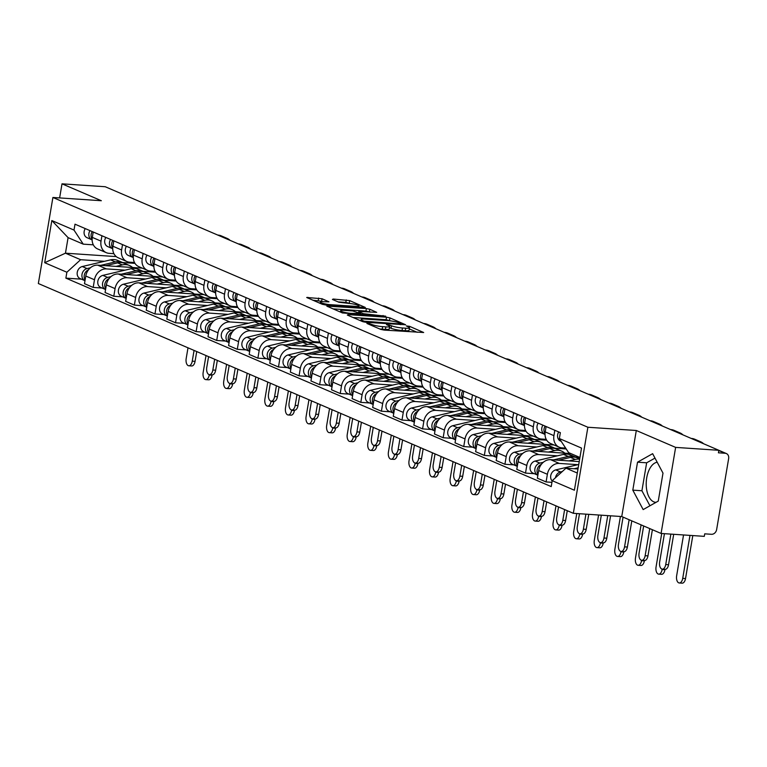 <?xml version="1.0" encoding="UTF-8"?>
<svg xmlns="http://www.w3.org/2000/svg" width="767" height="767" viewBox="0 0 767 767"><rect width="100%" height="100%" fill="white"/><g stroke="black" fill="none" stroke-linecap="round" stroke-linejoin="round"><path stroke-width="1.15" d="M367.498 323.175L366.914 323.463L380.681 329.379L384.104 330.078L423.672 332.514L409.549 326.33L406.318 325.927L408.351 326.895A8.092 1.266 9.6 0 1 409.501 327.787A8.092 1.266 9.6 0 1 405.676 328.209L402.474 327.998A8.092 1.266 9.6 0 1 391.506 325.764L387.325 324.508L386.491 324.604L388.524 325.563A8.092 1.266 9.6 0 1 389.684 326.454A8.092 1.266 9.6 0 1 385.849 326.886L382.647 326.665A8.092 1.266 9.6 0 1 371.679 324.431L367.498 323.175M656.092 502.308A20.095 10.748 93.8 0 1 655.67 502.299A20.095 10.748 93.8 0 1 653.714 501.819A20.095 10.748 93.8 0 1 646.351 480.756A20.095 10.748 93.8 0 1 657.194 462.242M322.073 298.756L306.685 297.471L322.332 304.307L325.754 305.007L365.322 307.452L349.675 300.606L333.242 299.034L332.408 299.446L338.947 302.256L348.822 303.396A6.769 1.055 9.6 0 1 355.639 304.509A6.769 1.055 9.6 0 1 358.966 306.004A6.769 1.055 9.6 0 1 355.754 306.369L330.5 304.672A6.769 1.055 9.6 0 1 323.684 303.559A6.769 1.055 9.6 0 1 320.357 302.054A6.769 1.055 9.6 0 1 323.569 301.699L328.976 301.843L322.073 298.756L321.651 301.268L312.754 300.194M636.303 430.498L621.749 516.555L661.077 533.448L675.631 447.391L636.303 430.498L587.877 427.248L52.904 197.474L101.34 200.724L62.012 183.831L105.232 186.736L718.852 450.296L718.42 452.798L725.151 453.259L718.804 450.526M675.631 447.391L718.852 450.296M348.16 314.633L347.326 315.045L362.609 321.613L366.041 322.313L405.609 324.757L389.962 317.912L386.53 317.212L348.16 314.633L348.045 315.352M342.465 312.965L326.819 306.119L366.396 308.564L369.819 309.264L376.722 312.351L359.963 311.44L359.129 311.853L363.462 313.713L385.743 316.186L342.465 312.965M661.077 533.448L704.288 536.354L704.72 533.842L711.45 534.292A5.148 4.276 113.2 0 0 716.637 529.575L728.65 458.561A5.148 4.276 113.2 0 0 726.339 453.537A5.148 4.276 113.2 0 0 725.151 453.259M621.749 516.555L573.323 513.305L38.35 283.531L52.904 197.474M62.012 183.831L59.625 197.924M565.653 448.11L561.952 447.861A11.85 9.837 -66.8 0 1 559.229 447.209A11.85 9.837 -66.8 0 1 553.918 435.656L554.819 430.277M579.238 461.6L550.61 459.682A11.85 9.837 113.2 0 0 538.664 470.555L547.379 474.294A11.85 9.837 -66.8 0 1 559.316 463.421L577.954 464.677M547.379 474.294L546.085 481.944L551.943 482.338M546.114 426.529L545.203 431.907A11.85 9.837 113.2 0 0 550.514 443.47L559.229 447.209M538.664 470.555L537.37 478.205L546.085 481.944M546.209 439.347L541.368 439.021A11.85 9.837 -66.8 0 1 538.645 438.369A11.85 9.837 -66.8 0 1 533.324 426.807L534.235 421.428M534.369 473.699L525.5 473.105L526.795 465.454A11.85 9.837 -66.8 0 1 538.731 454.582L557.369 455.828M575.451 457.046L579.574 457.324M525.529 417.689L524.618 423.068A11.85 9.837 113.2 0 0 529.93 434.63L538.645 438.369M570.869 453.585L530.026 450.843A11.85 9.837 113.2 0 0 518.08 461.705L516.785 469.366L525.5 473.105M525.625 430.508L520.783 430.182A11.85 9.837 -66.8 0 1 518.051 429.53A11.85 9.837 -66.8 0 1 512.739 417.967L513.65 412.588M513.785 464.86L504.916 464.265L506.21 456.605A11.85 9.837 -66.8 0 1 518.147 445.742L536.785 446.988M554.867 448.206L566.209 448.963M504.945 408.849L504.034 414.228A11.85 9.837 113.2 0 0 509.346 425.79L518.051 429.53M554.062 444.994L509.441 441.993A11.85 9.837 113.2 0 0 497.495 452.866L496.201 460.516L504.916 464.265M505.041 421.668L500.189 421.342A11.85 9.837 -66.8 0 1 497.467 420.69A11.85 9.837 -66.8 0 1 492.155 409.127L493.066 403.749M534.283 439.366L545.989 440.153L546.123 439.347M493.191 456.01L484.322 455.416L485.616 447.765A11.85 9.837 -66.8 0 1 497.562 436.893L516.201 438.149M484.361 400.01L483.45 405.388A11.85 9.837 113.2 0 0 488.761 416.951L497.467 420.69M533.477 436.155L488.857 433.154A11.85 9.837 113.2 0 0 476.911 444.026L475.617 451.677L484.322 455.416M484.456 412.828L479.605 412.502A11.85 9.837 -66.8 0 1 476.882 411.85A11.85 9.837 -66.8 0 1 471.571 400.288L472.482 394.909M513.689 430.517L525.405 431.303L525.539 430.498M472.606 447.171L463.738 446.576L465.032 438.925A11.85 9.837 -66.8 0 1 476.978 428.053L495.607 429.309M463.767 391.17L462.856 396.549A11.85 9.837 113.2 0 0 468.177 408.102L476.882 411.85M512.893 427.315L468.263 424.314A11.85 9.837 113.2 0 0 456.327 435.186L455.032 442.837L463.738 446.576M463.872 403.979L459.021 403.653A11.85 9.837 -66.8 0 1 456.298 403.001A11.85 9.837 -66.8 0 1 450.986 391.448L451.897 386.069M493.104 421.677L504.82 422.464L504.954 421.658M452.022 438.331L443.153 437.736L444.448 430.086A11.85 9.837 -66.8 0 1 456.394 419.213L475.022 420.46M443.182 382.321L442.271 387.699A11.85 9.837 113.2 0 0 447.583 399.262L456.298 403.001M492.299 418.466L447.679 415.474A11.85 9.837 113.2 0 0 435.742 426.347L434.448 433.997L443.153 437.736M443.288 395.139L438.436 394.813A11.85 9.837 -66.8 0 1 435.714 394.161A11.85 9.837 -66.8 0 1 430.402 382.599L431.303 377.22M472.52 412.838L484.236 413.624L484.37 412.819M431.438 429.491L422.569 428.897L423.863 421.236A11.85 9.837 -66.8 0 1 435.8 410.374L454.438 411.62M422.598 373.481L421.687 378.86A11.85 9.837 113.2 0 0 426.998 390.422L435.714 394.161M471.715 409.626L427.094 406.625A11.85 9.837 113.2 0 0 415.148 417.497L413.854 425.148L422.569 428.897M422.703 386.3L417.852 385.974A11.85 9.837 -66.8 0 1 415.129 385.322A11.85 9.837 -66.8 0 1 409.808 373.759L410.719 368.381M451.936 403.998L463.651 404.784L463.786 403.979M410.853 420.652L401.985 420.048L403.279 412.397A11.85 9.837 -66.8 0 1 415.215 401.524L433.854 402.78M402.013 364.641L401.103 370.02A11.85 9.837 113.2 0 0 406.414 381.582L415.129 385.322M451.13 400.786L406.51 397.785A11.85 9.837 113.2 0 0 394.564 408.658L393.27 416.308L401.985 420.048M402.109 377.46L397.268 377.134A11.85 9.837 -66.8 0 1 394.535 376.482A11.85 9.837 -66.8 0 1 389.224 364.919L390.135 359.541M431.351 395.149L443.058 395.935L443.201 395.13M390.269 411.802L381.4 411.208L382.695 403.557A11.85 9.837 -66.8 0 1 394.631 392.685L413.269 393.941M381.429 355.802L380.518 361.18A11.85 9.837 113.2 0 0 385.83 372.733L394.535 376.482M430.546 391.947L385.926 388.946A11.85 9.837 113.2 0 0 373.98 399.818L372.685 407.469L381.4 411.208M381.525 368.611L376.674 368.285A11.85 9.837 -66.8 0 1 373.951 367.633A11.85 9.837 -66.8 0 1 368.639 356.08L369.55 350.701M410.767 386.309L422.473 387.095L422.607 386.29M369.675 402.963L360.806 402.368L362.101 394.717A11.85 9.837 -66.8 0 1 374.047 383.845L392.685 385.101M360.845 346.952L359.934 352.331A11.85 9.837 113.2 0 0 365.245 363.894L373.951 367.633M409.962 383.097L365.341 380.106A11.85 9.837 113.2 0 0 353.395 390.978L352.101 398.629L360.806 402.368M360.941 359.771L356.089 359.445A11.85 9.837 -66.8 0 1 353.366 358.793A11.85 9.837 -66.8 0 1 348.055 347.23L348.966 341.852M390.173 377.469L401.889 378.256L402.023 377.45M349.09 394.123L340.222 393.529L341.516 385.878A11.85 9.837 -66.8 0 1 353.462 375.005L372.091 376.252M340.251 338.113L339.34 343.491A11.85 9.837 113.2 0 0 344.661 355.054L353.366 358.793M389.377 374.258L344.747 371.266A11.85 9.837 113.2 0 0 332.811 382.129L331.517 389.789L340.222 393.529M340.356 350.931L335.505 350.605A11.85 9.837 -66.8 0 1 332.782 349.953A11.85 9.837 -66.8 0 1 327.471 338.391L328.381 333.012M369.589 368.63L381.304 369.416L381.439 368.611M328.506 385.283L319.638 384.679L320.932 377.028A11.85 9.837 -66.8 0 1 332.878 366.156L351.507 367.412M319.666 329.273L318.756 334.652A11.85 9.837 113.2 0 0 324.067 346.214L332.782 349.953M368.783 365.418L324.163 362.417A11.85 9.837 113.2 0 0 312.227 373.289L310.932 380.94L319.638 384.679M319.772 342.092L314.921 341.766A11.85 9.837 -66.8 0 1 312.198 341.114A11.85 9.837 -66.8 0 1 306.886 329.551L307.788 324.173M349.004 359.79L360.72 360.576L360.854 359.771M307.922 376.434L299.053 375.84L300.348 368.189A11.85 9.837 -66.8 0 1 312.284 357.317L330.922 358.572M299.082 320.433L298.171 325.812A11.85 9.837 113.2 0 0 303.483 337.375L312.198 341.114M348.199 356.578L303.579 353.577A11.85 9.837 113.2 0 0 291.633 364.45L290.338 372.1L299.053 375.84M299.188 333.242L294.336 332.916A11.85 9.837 -66.8 0 1 291.613 332.264A11.85 9.837 -66.8 0 1 286.292 320.711L287.203 315.333M328.42 350.941L340.136 351.727L340.27 350.922M287.337 367.594L278.469 367L279.763 359.349A11.85 9.837 -66.8 0 1 291.7 348.477L310.338 349.733M278.498 311.594L277.587 316.972A11.85 9.837 113.2 0 0 282.898 328.525L291.613 332.264M327.614 347.729L282.994 344.738A11.85 9.837 113.2 0 0 271.048 355.61L269.754 363.261L278.469 367M278.594 324.403L273.752 324.077A11.85 9.837 -66.8 0 1 271.019 323.425A11.85 9.837 -66.8 0 1 265.708 311.862L266.619 306.484M307.835 342.101L319.542 342.887L319.686 342.082M266.753 358.755L257.885 358.16L259.179 350.509A11.85 9.837 -66.8 0 1 271.115 339.637L289.753 340.884M257.913 302.744L257.003 308.123A11.85 9.837 113.2 0 0 262.314 319.686L271.019 323.425M307.03 338.889L262.41 335.898A11.85 9.837 113.2 0 0 250.464 346.761L249.17 354.421L257.885 358.16M258.009 315.563L253.158 315.237A11.85 9.837 -66.8 0 1 250.435 314.585A11.85 9.837 -66.8 0 1 245.124 303.023L246.034 297.644M287.251 333.262L298.957 334.048L299.092 333.242M246.169 349.915L237.291 349.321L238.585 341.66A11.85 9.837 -66.8 0 1 250.531 330.798L269.169 332.044M237.329 293.905L236.418 299.283A11.85 9.837 113.2 0 0 241.73 310.846L250.435 314.585M286.446 330.05L241.826 327.049A11.85 9.837 113.2 0 0 229.879 337.921L228.585 345.572L237.291 349.321M237.425 306.723L232.574 306.397A11.85 9.837 -66.8 0 1 229.851 305.745A11.85 9.837 -66.8 0 1 224.539 294.183L225.45 288.804M266.657 324.422L278.373 325.208L278.507 324.403M225.575 341.066L216.706 340.471L218.001 332.82A11.85 9.837 -66.8 0 1 229.947 321.948L248.575 323.204M216.735 285.065L215.824 290.444A11.85 9.837 113.2 0 0 221.145 302.006L229.851 305.745M265.861 321.21L221.232 318.209A11.85 9.837 113.2 0 0 209.295 329.081L208.001 336.732L216.706 340.471M216.84 297.884L211.989 297.558A11.85 9.837 -66.8 0 1 209.266 296.906A11.85 9.837 -66.8 0 1 203.955 285.343L204.866 279.965M246.073 315.573L257.789 316.359L257.923 315.553M204.99 332.226L196.122 331.632L197.416 323.981A11.85 9.837 -66.8 0 1 209.362 313.109L227.991 314.365M196.151 276.225L195.24 281.604A11.85 9.837 113.2 0 0 200.551 293.157L209.266 296.906M245.267 312.37L200.647 309.369A11.85 9.837 113.2 0 0 188.711 320.242L187.416 327.892L196.122 331.632M196.256 289.034L191.405 288.708A11.85 9.837 -66.8 0 1 188.682 288.056A11.85 9.837 -66.8 0 1 183.371 276.503L184.272 271.125M225.488 306.733L237.204 307.519L237.339 306.714M184.406 323.386L175.538 322.792L176.832 315.141A11.85 9.837 -66.8 0 1 188.768 304.269L207.406 305.515M175.566 267.376L174.655 272.755A11.85 9.837 113.2 0 0 179.967 284.317L188.682 288.056M224.683 303.521L180.063 300.53A11.85 9.837 113.2 0 0 168.126 311.402L166.822 319.053L175.538 322.792M175.672 280.195L170.82 279.869A11.85 9.837 -66.8 0 1 168.098 279.217A11.85 9.837 -66.8 0 1 162.777 267.654L163.687 262.276M204.904 297.893L216.62 298.679L216.754 297.874M163.822 314.547L154.953 313.952L156.247 306.292A11.85 9.837 -66.8 0 1 168.184 295.429L186.822 296.676M154.982 258.537L154.071 263.915A11.85 9.837 113.2 0 0 159.383 275.478L168.098 279.217M204.099 294.681L159.478 291.681A11.85 9.837 113.2 0 0 147.532 302.553L146.238 310.204L154.953 313.952M155.078 271.355L150.236 271.029A11.85 9.837 -66.8 0 1 147.504 270.377A11.85 9.837 -66.8 0 1 142.192 258.815L143.103 253.436M184.32 289.054L196.026 289.84L196.17 289.034M143.237 305.707L134.369 305.103L135.663 297.452A11.85 9.837 -66.8 0 1 147.6 286.58L166.238 287.836M134.398 249.697L133.487 255.075A11.85 9.837 113.2 0 0 138.798 266.638L147.504 270.377M183.514 285.842L138.894 282.841A11.85 9.837 113.2 0 0 126.948 293.713L125.654 301.364L134.369 305.103M134.493 262.515L129.642 262.189A11.85 9.837 -66.8 0 1 126.919 261.537A11.85 9.837 -66.8 0 1 121.608 249.975L122.519 244.596M163.735 280.204L175.442 281L175.585 280.185M122.653 296.858L113.775 296.263L115.069 288.613A11.85 9.837 -66.8 0 1 127.015 277.74L145.653 278.996M113.813 240.857L112.902 246.236A11.85 9.837 113.2 0 0 118.214 257.789L126.919 261.537M162.93 277.002L118.31 274.001A11.85 9.837 113.2 0 0 106.364 284.873L105.069 292.524L113.775 296.263M113.909 253.666L109.058 253.34A11.85 9.837 -66.8 0 1 106.335 252.688A11.85 9.837 -66.8 0 1 101.023 241.135L101.934 235.757M143.141 271.365L154.857 272.151L154.992 271.345M102.059 288.018L93.191 287.424L94.485 279.773A11.85 9.837 -66.8 0 1 106.431 268.901L125.059 270.157M93.219 232.008L92.308 237.386A11.85 9.837 113.2 0 0 97.63 248.949L106.335 252.688M142.346 268.153L97.716 265.161A11.85 9.837 113.2 0 0 85.779 276.034L84.485 283.685L93.191 287.424M152.614 271.192L154.857 272.151M173.198 280.032L175.442 281M193.783 288.871L196.026 289.84M214.367 297.711L216.62 298.679M234.951 306.551L237.204 307.519M255.536 315.4L257.789 316.359M276.13 324.24L278.373 325.208M296.714 333.079L298.957 334.048M317.298 341.919L319.542 342.887M337.883 350.768L340.136 351.727M358.467 359.608L360.72 360.576M379.051 368.448L381.304 369.416M399.645 377.287L401.889 378.256M420.23 386.137L422.473 387.095M440.814 394.976L443.058 395.935M461.398 403.816L463.651 404.784M481.983 412.656L484.236 413.624M502.567 421.495L504.82 422.464M523.161 430.345L525.405 431.303M543.745 439.184L545.989 440.153M564.33 448.024L566.094 448.781M579.929 457.477L568.615 452.616L559.354 438.542L560.351 432.646L75.003 224.185L74.006 230.081L83.258 244.155L68.09 237.636L65.454 253.187L80.631 259.706L104.475 261.307M577.982 468.982L565.988 468.177L577.302 473.038M559.354 438.542L581.52 448.072L574.397 490.218L552.221 480.698L565.988 468.177M80.631 259.706L66.873 272.237L65.876 278.133L551.224 486.594L552.221 480.698M66.873 272.237L44.707 262.707L51.83 220.56L74.006 230.081M587.877 427.248L573.323 513.305M632.804 490.142L643.168 509.595L658.268 501.081L662.995 473.124L652.631 453.68L637.53 462.185L632.804 490.142L641.921 490.755L649.937 505.779M116.248 256.6L65.454 253.187L44.707 262.707M93.325 244.826L83.258 244.155M122.557 262.525L134.273 263.311L134.407 262.506M132.02 262.343L134.273 263.311M81.475 279.178L65.876 278.133M68.09 237.636L51.83 220.56M654.989 458.1L646.648 462.798L641.921 490.755M646.648 462.798L637.53 462.185M379.588 328.909A8.092 1.266 9.6 0 0 382.225 329.177L382.647 326.665M389.684 326.454L389.252 328.957A8.092 1.266 9.6 0 1 385.427 329.388L382.225 329.177M409.501 327.787L409.079 330.289A8.092 1.266 9.6 0 1 405.244 330.721L402.052 330.51A8.092 1.266 9.6 0 1 391.084 328.266L389.492 327.586M417.181 332.293L409.31 328.918M390.633 320.894L386.108 319.724L353.031 317.5M364.172 321.2L400.249 323.952L401.093 323.856L398.955 322.859A8.092 1.266 9.6 0 0 387.987 320.616L364.967 319.072A8.092 1.266 9.6 0 0 361.132 319.503A8.092 1.266 9.6 0 0 362.292 320.395L364.172 321.2L364.028 322.025M332.897 308.852L365.964 311.066L366.396 308.564M370.231 312.131L365.964 311.066M343.817 310.357A6.769 1.055 9.6 0 0 340.606 310.712A6.769 1.055 9.6 0 0 343.932 312.217A6.769 1.055 9.6 0 0 350.74 313.329L360.48 313.511L352.715 310.951L343.817 310.357M322.543 301.652L321.651 301.268M350.174 303.511L345.821 302.419L338.122 301.901M673.694 534.302L668.546 564.733A5.925 3.173 93.8 0 1 665.114 569.335L662.295 569.143A5.925 3.173 -86.2 0 0 665.727 564.541L670.876 534.11M664.433 533.679L659.658 561.933A5.925 3.173 -86.2 0 0 662.295 569.143M578.193 467.774L574.176 468.723M562.316 471.513L560.504 471.945A6.443 5.35 113.2 0 0 555.481 477.736M578.749 464.486L555.749 469.903A6.443 5.35 113.2 0 0 550.994 474.62A6.443 5.35 113.2 0 0 552.173 480.976M692.802 535.587L685.535 578.558A5.925 3.173 93.8 0 1 682.103 583.169L679.284 582.978A5.925 3.173 -86.2 0 0 682.716 578.366L689.984 535.395M683.541 534.963L676.647 575.758A5.925 3.173 -86.2 0 0 679.284 582.978M560.533 441.073L560.619 441.102A6.443 5.35 -66.8 0 1 560.533 441.073A6.443 5.35 -66.8 0 1 558.731 431.955M697.337 441.054L697.702 441.073A13.01 10.805 -66.8 0 1 700.693 441.792A13.01 10.805 -66.8 0 1 703.521 443.709M691.259 438.446L691.633 438.475A13.01 10.805 -66.8 0 1 694.624 439.184L700.693 441.792M652.391 529.719L647.962 555.883A5.925 3.173 93.8 0 1 644.529 560.495L641.711 560.303A5.925 3.173 -86.2 0 0 645.143 555.692L649.726 528.578M643.657 525.97L639.074 553.093A5.925 3.173 -86.2 0 0 641.711 560.303M576.401 457.525A15.455 12.838 113.2 0 0 575.308 456.979A15.455 12.838 113.2 0 0 568.232 456.432L553.582 459.884M575.308 456.979L570.552 454.946A15.455 12.838 113.2 0 0 563.486 454.39L535.165 461.063A6.443 5.35 113.2 0 0 530.15 466.787A6.443 5.35 113.2 0 0 533.027 473.124L537.782 475.166A6.443 5.35 113.2 0 0 537.878 475.204M543.295 462.3L539.92 463.095A6.443 5.35 113.2 0 0 534.906 468.829A6.443 5.35 113.2 0 0 537.782 475.166M579.699 458.867L577.551 457.947A15.455 12.838 113.2 0 0 570.475 457.4L558.52 460.21M579.631 459.232A15.455 12.838 113.2 0 0 575.231 459.433L568.951 460.909M541.397 464.303A6.443 5.35 113.2 0 0 538.012 474.437M631.807 520.879L627.377 547.044A5.925 3.173 93.8 0 1 623.945 551.655L621.117 551.463A5.925 3.173 -86.2 0 0 624.549 546.852L629.141 519.738M623.072 517.131L618.48 544.244A5.925 3.173 -86.2 0 0 621.117 551.463M555.816 448.685A15.455 12.838 113.2 0 0 554.723 448.139A15.455 12.838 113.2 0 0 547.648 447.592L532.998 451.034M554.723 448.139L549.968 446.097A15.455 12.838 113.2 0 0 542.892 445.55L514.58 452.214A6.443 5.35 113.2 0 0 509.566 457.937A6.443 5.35 113.2 0 0 512.442 464.284L517.198 466.326A6.443 5.35 113.2 0 0 517.294 466.365M522.711 453.46L519.326 454.256A6.443 5.35 113.2 0 0 514.312 459.979A6.443 5.35 113.2 0 0 517.198 466.326M564.819 453.172A15.455 12.838 113.2 0 0 561.712 451.149L556.967 449.107A15.455 12.838 113.2 0 0 549.891 448.551L537.926 451.37M561.712 451.149A15.455 12.838 113.2 0 0 554.637 450.593L548.367 452.07M520.812 455.464A6.443 5.35 113.2 0 0 517.428 465.598M665.018 569.335L664.951 569.718A5.925 3.173 93.8 0 1 661.518 574.32L658.7 574.138A5.925 3.173 -86.2 0 0 662.132 569.526L662.199 569.133M661.71 533.496L656.063 566.918A5.925 3.173 -86.2 0 0 658.7 574.138M545.021 433.681A6.443 5.35 -66.8 0 1 545.145 426.116M545.021 434.4L544.791 434.304A6.443 5.35 -66.8 0 1 544.695 434.266A6.443 5.35 -66.8 0 1 542.902 425.148M544.608 434.227L540.035 432.262A6.443 5.35 -66.8 0 1 539.949 432.224A6.443 5.35 -66.8 0 1 538.146 423.116M676.743 432.214L677.117 432.233A13.01 10.805 -66.8 0 1 680.108 432.952A13.01 10.805 -66.8 0 1 682.937 434.87M670.674 429.606L671.039 429.625A13.01 10.805 -66.8 0 1 674.03 430.345L680.108 432.952M644.433 560.485L644.366 560.869A5.925 3.173 93.8 0 1 640.934 565.48L638.115 565.289A5.925 3.173 -86.2 0 0 641.548 560.687L641.605 560.293M641.087 524.868L635.469 558.079A5.925 3.173 -86.2 0 0 638.115 565.289M524.436 424.832A6.443 5.35 -66.8 0 1 524.551 417.277M524.436 425.56L524.197 425.464A6.443 5.35 -66.8 0 1 524.11 425.426A6.443 5.35 -66.8 0 1 522.308 416.308M524.024 425.388L519.451 423.422A6.443 5.35 -66.8 0 1 519.364 423.384A6.443 5.35 -66.8 0 1 517.562 414.266M656.159 423.365L656.523 423.394A13.01 10.805 -66.8 0 1 659.515 424.113A13.01 10.805 -66.8 0 1 662.352 426.03M650.09 420.757L650.454 420.786A13.01 10.805 -66.8 0 1 653.446 421.505L659.515 424.113M610.58 515.808L606.793 538.204A5.925 3.173 93.8 0 1 603.361 542.815L600.532 542.624A5.925 3.173 -86.2 0 0 603.965 538.012L607.752 515.616M601.318 515.184L597.896 535.404A5.925 3.173 -86.2 0 0 600.532 542.624M535.232 439.846A15.455 12.838 113.2 0 0 534.139 439.299A15.455 12.838 113.2 0 0 527.063 438.753L512.414 442.195M534.139 439.299L529.383 437.257A15.455 12.838 113.2 0 0 522.308 436.711L493.996 443.374A6.443 5.35 113.2 0 0 488.982 449.098A6.443 5.35 113.2 0 0 491.858 455.445L496.604 457.477A6.443 5.35 113.2 0 0 496.709 457.525M502.126 444.62L498.742 445.416A6.443 5.35 113.2 0 0 493.727 451.14A6.443 5.35 113.2 0 0 496.604 457.477M544.234 444.333A15.455 12.838 113.2 0 0 541.128 442.3L536.382 440.258A15.455 12.838 113.2 0 0 529.307 439.712L517.341 442.53M541.128 442.3A15.455 12.838 113.2 0 0 534.053 441.754L527.782 443.23M500.228 446.615A6.443 5.35 113.2 0 0 496.843 456.758M588.749 514.341L586.209 529.364A5.925 3.173 93.8 0 1 582.776 533.966L579.948 533.784A5.925 3.173 -86.2 0 0 583.38 529.172L585.921 514.149M579.488 513.717L577.311 526.565A5.925 3.173 -86.2 0 0 579.948 533.784M514.638 431.006A15.455 12.838 113.2 0 0 513.545 430.46A15.455 12.838 113.2 0 0 506.479 429.903L491.829 433.355M513.545 430.46L508.799 428.417A15.455 12.838 113.2 0 0 501.723 427.871L473.412 434.534A6.443 5.35 113.2 0 0 468.397 440.258A6.443 5.35 113.2 0 0 471.274 446.595L476.019 448.637A6.443 5.35 113.2 0 0 476.125 448.685M481.542 435.781L478.157 436.576A6.443 5.35 113.2 0 0 473.143 442.3A6.443 5.35 113.2 0 0 476.019 448.637M523.65 435.493A15.455 12.838 113.2 0 0 520.544 433.46L515.788 431.418A15.455 12.838 113.2 0 0 508.722 430.872L496.757 433.691M520.544 433.46A15.455 12.838 113.2 0 0 513.468 432.914L507.198 434.39M479.643 437.775A6.443 5.35 113.2 0 0 476.249 447.918M567.273 510.707L565.615 520.515A5.925 3.173 93.8 0 1 562.182 525.127L559.364 524.935A5.925 3.173 -86.2 0 0 562.796 520.333L564.617 509.566M558.549 506.958L556.727 517.725A5.925 3.173 -86.2 0 0 559.364 524.935M494.053 422.157A15.455 12.838 113.2 0 0 492.96 421.62A15.455 12.838 113.2 0 0 485.885 421.064L471.245 424.515M492.96 421.62L488.215 419.578A15.455 12.838 113.2 0 0 481.139 419.022L452.818 425.695A6.443 5.35 113.2 0 0 447.803 431.418A6.443 5.35 113.2 0 0 450.689 437.756L455.435 439.798A6.443 5.35 113.2 0 0 455.54 439.836M460.957 426.931L457.573 427.727A6.443 5.35 113.2 0 0 452.559 433.46A6.443 5.35 113.2 0 0 455.435 439.798M503.066 426.653A15.455 12.838 113.2 0 0 499.959 424.621L495.204 422.579A15.455 12.838 113.2 0 0 488.128 422.032L476.173 424.841M499.959 424.621A15.455 12.838 113.2 0 0 492.884 424.065L486.614 425.541M459.059 428.935A6.443 5.35 113.2 0 0 455.665 439.069M623.849 551.646L623.782 552.029A5.925 3.173 93.8 0 1 620.35 556.641L617.521 556.449A5.925 3.173 -86.2 0 0 620.954 551.837L621.021 551.454M620.426 516.469L614.885 549.23A5.925 3.173 -86.2 0 0 617.521 556.449M503.852 415.992A6.443 5.35 -66.8 0 1 503.967 408.428M503.842 416.711L503.612 416.625A6.443 5.35 -66.8 0 1 503.526 416.586A6.443 5.35 -66.8 0 1 501.723 407.469M503.44 416.548L498.866 414.583A6.443 5.35 -66.8 0 1 498.771 414.544A6.443 5.35 -66.8 0 1 496.978 405.427M635.575 414.525L635.939 414.554A13.01 10.805 -66.8 0 1 638.93 415.263A13.01 10.805 -66.8 0 1 641.768 417.181M629.506 411.917L629.87 411.946A13.01 10.805 -66.8 0 1 632.861 412.665L638.93 415.263M603.255 542.806L603.198 543.189A5.925 3.173 93.8 0 1 599.765 547.801L596.937 547.609A5.925 3.173 -86.2 0 0 600.369 542.998L600.436 542.614M598.596 515.002L594.3 540.39A5.925 3.173 -86.2 0 0 596.937 547.609M483.268 407.152A6.443 5.35 -66.8 0 1 483.383 399.588M483.258 407.871L483.028 407.776A6.443 5.35 -66.8 0 1 482.942 407.737A6.443 5.35 -66.8 0 1 481.139 398.629M482.855 407.699L478.282 405.733A6.443 5.35 -66.8 0 1 478.186 405.705A6.443 5.35 -66.8 0 1 476.393 396.587M614.99 405.685L615.355 405.714A13.01 10.805 -66.8 0 1 618.346 406.424A13.01 10.805 -66.8 0 1 621.174 408.341M608.921 403.078L609.286 403.106A13.01 10.805 -66.8 0 1 612.277 403.816L618.346 406.424M582.671 533.966L582.604 534.35A5.925 3.173 93.8 0 1 579.171 538.952L576.353 538.77A5.925 3.173 -86.2 0 0 579.785 534.158L579.852 533.774M576.765 513.535L573.716 531.55A5.925 3.173 -86.2 0 0 576.353 538.77M462.683 398.313A6.443 5.35 -66.8 0 1 462.798 390.748M462.674 399.032L462.443 398.936A6.443 5.35 -66.8 0 1 462.357 398.898A6.443 5.35 -66.8 0 1 460.555 389.789M462.261 398.859L457.688 396.894A6.443 5.35 -66.8 0 1 457.602 396.855A6.443 5.35 -66.8 0 1 455.799 387.747M594.406 396.846L594.77 396.865A13.01 10.805 -66.8 0 1 597.761 397.584A13.01 10.805 -66.8 0 1 600.59 399.502M588.337 394.238L588.701 394.257A13.01 10.805 -66.8 0 1 591.693 394.976L597.761 397.584M546.689 501.867L545.03 511.675A5.925 3.173 93.8 0 1 541.598 516.287L538.779 516.095A5.925 3.173 -86.2 0 0 542.211 511.484L544.033 500.726M537.964 498.119L536.143 508.876A5.925 3.173 -86.2 0 0 538.779 516.095M473.469 413.317A15.455 12.838 113.2 0 0 472.376 412.771A15.455 12.838 113.2 0 0 465.301 412.224L450.66 415.676M472.376 412.771L467.63 410.728A15.455 12.838 113.2 0 0 460.555 410.182L432.233 416.845A6.443 5.35 113.2 0 0 427.219 422.579A6.443 5.35 113.2 0 0 430.095 428.916L434.851 430.958A6.443 5.35 113.2 0 0 434.956 430.996M440.363 418.092L436.989 418.887A6.443 5.35 113.2 0 0 431.974 424.611A6.443 5.35 113.2 0 0 434.851 430.958M482.481 417.804A15.455 12.838 113.2 0 0 479.375 415.781L474.62 413.739A15.455 12.838 113.2 0 0 467.544 413.183L455.588 416.002M479.375 415.781A15.455 12.838 113.2 0 0 472.299 415.225L466.029 416.702M438.465 420.095A6.443 5.35 113.2 0 0 435.081 430.229M562.086 525.117L562.019 525.51A5.925 3.173 93.8 0 1 558.587 530.112L555.768 529.92A5.925 3.173 -86.2 0 0 559.201 525.318L559.268 524.925M555.979 505.856L553.132 522.711A5.925 3.173 -86.2 0 0 555.768 529.92M442.089 389.473A6.443 5.35 -66.8 0 1 442.214 381.908M442.089 390.192L441.859 390.096A6.443 5.35 -66.8 0 1 441.763 390.058A6.443 5.35 -66.8 0 1 439.97 380.94M441.677 390.019L437.104 388.054A6.443 5.35 -66.8 0 1 437.017 388.016A6.443 5.35 -66.8 0 1 435.215 378.898M573.821 388.006L574.186 388.025A13.01 10.805 -66.8 0 1 577.177 388.744A13.01 10.805 -66.8 0 1 580.005 390.662M567.743 385.398L568.117 385.418A13.01 10.805 -66.8 0 1 571.108 386.137L577.177 388.744M526.104 493.028L524.446 502.836A5.925 3.173 93.8 0 1 521.014 507.447L518.195 507.255A5.925 3.173 -86.2 0 0 521.627 502.644L523.439 491.887M517.37 489.279L515.558 500.036A5.925 3.173 -86.2 0 0 518.195 507.255M452.885 404.477A15.455 12.838 113.2 0 0 451.792 403.931A15.455 12.838 113.2 0 0 444.716 403.384L430.066 406.826M451.792 403.931L447.036 401.889A15.455 12.838 113.2 0 0 439.97 401.342L411.649 408.006A6.443 5.35 113.2 0 0 406.635 413.729A6.443 5.35 113.2 0 0 409.511 420.076L414.266 422.109A6.443 5.35 113.2 0 0 414.362 422.157M419.779 409.252L416.404 410.048A6.443 5.35 113.2 0 0 411.39 415.772A6.443 5.35 113.2 0 0 414.266 422.109M461.887 408.964A15.455 12.838 113.2 0 0 458.781 406.932L454.035 404.899A15.455 12.838 113.2 0 0 446.96 404.343L435.004 407.162M458.781 406.932A15.455 12.838 113.2 0 0 451.715 406.385L445.435 407.862M417.881 411.246A6.443 5.35 113.2 0 0 414.496 421.39M541.502 516.277L541.435 516.661A5.925 3.173 93.8 0 1 538.003 521.272L535.184 521.081A5.925 3.173 -86.2 0 0 538.616 516.479L538.683 516.086M535.395 497.016L532.547 513.871A5.925 3.173 -86.2 0 0 535.184 521.081M421.505 380.624A6.443 5.35 -66.8 0 1 421.629 373.069M421.505 381.343L421.275 381.257A6.443 5.35 -66.8 0 1 421.179 381.218A6.443 5.35 -66.8 0 1 419.386 372.1M421.093 381.18L416.519 379.214A6.443 5.35 -66.8 0 1 416.433 379.176A6.443 5.35 -66.8 0 1 414.631 370.058M553.228 379.157L553.601 379.186A13.01 10.805 -66.8 0 1 556.593 379.905A13.01 10.805 -66.8 0 1 559.421 381.822M547.159 376.549L547.523 376.578A13.01 10.805 -66.8 0 1 550.514 377.297L556.593 379.905M505.52 484.188L503.861 493.996A5.925 3.173 93.8 0 1 500.429 498.598L497.61 498.416A5.925 3.173 -86.2 0 0 501.033 493.804L502.855 483.047M496.786 480.439L494.964 491.196A5.925 3.173 -86.2 0 0 497.61 498.416M432.3 395.638A15.455 12.838 113.2 0 0 431.207 395.091A15.455 12.838 113.2 0 0 424.132 394.535L409.482 397.987M431.207 395.091L426.452 393.049A15.455 12.838 113.2 0 0 419.376 392.503L391.065 399.166A6.443 5.35 113.2 0 0 386.05 404.89A6.443 5.35 113.2 0 0 388.927 411.227L393.682 413.269A6.443 5.35 113.2 0 0 393.778 413.317M399.195 400.412L395.81 401.208A6.443 5.35 113.2 0 0 390.796 406.932A6.443 5.35 113.2 0 0 393.682 413.269M441.303 400.125A15.455 12.838 113.2 0 0 438.197 398.092L433.451 396.05A15.455 12.838 113.2 0 0 426.375 395.504L414.41 398.322M438.197 398.092A15.455 12.838 113.2 0 0 431.121 397.546L424.851 399.022M397.296 402.407A6.443 5.35 113.2 0 0 393.912 412.55M520.918 507.438L520.851 507.821A5.925 3.173 93.8 0 1 517.418 512.433L514.599 512.241A5.925 3.173 -86.2 0 0 518.032 507.629L518.089 507.246M514.81 488.176L511.953 505.022A5.925 3.173 -86.2 0 0 514.599 512.241M400.92 371.784A6.443 5.35 -66.8 0 1 401.036 364.22M400.92 372.503L400.681 372.407A6.443 5.35 -66.8 0 1 400.595 372.378A6.443 5.35 -66.8 0 1 398.792 363.261M400.508 372.331L395.935 370.375A6.443 5.35 -66.8 0 1 395.849 370.336A6.443 5.35 -66.8 0 1 394.046 361.219M532.643 370.317L533.007 370.346A13.01 10.805 -66.8 0 1 535.999 371.055A13.01 10.805 -66.8 0 1 538.837 372.973M526.574 367.709L526.939 367.738A13.01 10.805 -66.8 0 1 529.93 368.448L535.999 371.055M484.936 475.348L483.277 485.147A5.925 3.173 93.8 0 1 479.845 489.758L477.016 489.567A5.925 3.173 -86.2 0 0 480.449 484.965L482.27 474.198M476.202 471.59L474.38 482.357A5.925 3.173 -86.2 0 0 477.016 489.567M411.716 386.798A15.455 12.838 113.2 0 0 410.623 386.252A15.455 12.838 113.2 0 0 403.547 385.696L388.898 389.147M410.623 386.252L405.868 384.209A15.455 12.838 113.2 0 0 398.792 383.653L370.48 390.326A6.443 5.35 113.2 0 0 365.466 396.05A6.443 5.35 113.2 0 0 368.342 402.387L373.088 404.43A6.443 5.35 113.2 0 0 373.193 404.468M378.61 391.563L375.226 392.359A6.443 5.35 113.2 0 0 370.212 398.092A6.443 5.35 113.2 0 0 373.088 404.43M420.719 391.285A15.455 12.838 113.2 0 0 417.612 389.252L412.867 387.21A15.455 12.838 113.2 0 0 405.791 386.664L393.826 389.473M417.612 389.252A15.455 12.838 113.2 0 0 410.537 388.706L404.267 390.182M376.712 393.567A6.443 5.35 113.2 0 0 373.328 403.701M500.333 498.598L500.266 498.981A5.925 3.173 93.8 0 1 496.834 503.593L494.006 503.401A5.925 3.173 -86.2 0 0 497.438 498.79L497.505 498.406M494.216 479.337L491.369 496.182A5.925 3.173 -86.2 0 0 494.006 503.401M380.336 362.944A6.443 5.35 -66.8 0 1 380.451 355.38M380.327 363.663L380.096 363.568A6.443 5.35 -66.8 0 1 380.01 363.529A6.443 5.35 -66.8 0 1 378.208 354.421M379.924 363.491L375.351 361.525A6.443 5.35 -66.8 0 1 375.255 361.487A6.443 5.35 -66.8 0 1 373.462 352.379M512.059 361.478L512.423 361.497A13.01 10.805 -66.8 0 1 515.414 362.216A13.01 10.805 -66.8 0 1 518.252 364.133M505.99 358.87L506.354 358.889A13.01 10.805 -66.8 0 1 509.346 359.608L515.414 362.216M464.351 466.499L462.693 476.307A5.925 3.173 93.8 0 1 459.26 480.919L456.432 480.727A5.925 3.173 -86.2 0 0 459.864 476.115L461.686 465.358M455.617 462.75L453.796 473.507A5.925 3.173 -86.2 0 0 456.432 480.727M391.122 377.949A15.455 12.838 113.2 0 0 390.029 377.402A15.455 12.838 113.2 0 0 382.963 376.856L368.313 380.307M390.029 377.402L385.283 375.37A15.455 12.838 113.2 0 0 378.208 374.814L349.896 381.477A6.443 5.35 113.2 0 0 344.882 387.21A6.443 5.35 113.2 0 0 347.758 393.548L352.504 395.59A6.443 5.35 113.2 0 0 352.609 395.628M358.026 382.723L354.642 383.519A6.443 5.35 113.2 0 0 349.627 389.243A6.443 5.35 113.2 0 0 352.504 395.59M400.134 382.445A15.455 12.838 113.2 0 0 397.028 380.413L392.273 378.371A15.455 12.838 113.2 0 0 385.207 377.815L373.241 380.633M397.028 380.413A15.455 12.838 113.2 0 0 389.952 379.857L383.682 381.333M356.128 384.727A6.443 5.35 113.2 0 0 352.734 394.861M479.739 489.749L479.682 490.142A5.925 3.173 93.8 0 1 476.249 494.744L473.421 494.562A5.925 3.173 -86.2 0 0 476.853 489.95L476.921 489.557M473.632 470.487L470.785 487.342A5.925 3.173 -86.2 0 0 473.421 494.562M359.752 354.105A6.443 5.35 -66.8 0 1 359.867 346.54M359.742 354.824L359.512 354.728A6.443 5.35 -66.8 0 1 359.426 354.69A6.443 5.35 -66.8 0 1 357.623 345.572M359.339 354.651L354.766 352.686A6.443 5.35 -66.8 0 1 354.67 352.647A6.443 5.35 -66.8 0 1 352.878 343.539M491.474 352.638L491.839 352.657A13.01 10.805 -66.8 0 1 494.83 353.376A13.01 10.805 -66.8 0 1 497.658 355.294M485.406 350.03L485.77 350.049A13.01 10.805 -66.8 0 1 488.761 350.768L494.83 353.376M443.757 457.659L442.099 467.467A5.925 3.173 93.8 0 1 438.666 472.079L435.848 471.887A5.925 3.173 -86.2 0 0 439.28 467.276L441.102 456.518M435.033 453.911L433.211 464.668A5.925 3.173 -86.2 0 0 435.848 471.887M370.538 369.109A15.455 12.838 113.2 0 0 369.445 368.563A15.455 12.838 113.2 0 0 362.369 368.016L347.729 371.458M369.445 368.563L364.699 366.521A15.455 12.838 113.2 0 0 357.623 365.974L329.302 372.637A6.443 5.35 113.2 0 0 324.288 378.361A6.443 5.35 113.2 0 0 327.173 384.708L331.919 386.75A6.443 5.35 113.2 0 0 332.025 386.789M337.442 373.884L334.057 374.68A6.443 5.35 113.2 0 0 329.043 380.403A6.443 5.35 113.2 0 0 331.919 386.75M379.55 373.596A15.455 12.838 113.2 0 0 376.444 371.564L371.688 369.531A15.455 12.838 113.2 0 0 364.613 368.975L352.657 371.794M376.444 371.564A15.455 12.838 113.2 0 0 369.368 371.017L363.098 372.494M335.543 375.888A6.443 5.35 113.2 0 0 332.149 386.022M459.155 480.909L459.088 481.293A5.925 3.173 93.8 0 1 455.656 485.904L452.837 485.712A5.925 3.173 -86.2 0 0 456.269 481.11L456.336 480.717M453.048 461.648L450.2 478.503A5.925 3.173 -86.2 0 0 452.837 485.712M339.167 345.255A6.443 5.35 -66.8 0 1 339.282 337.701M339.158 345.975L338.928 345.888A6.443 5.35 -66.8 0 1 338.841 345.85A6.443 5.35 -66.8 0 1 337.039 336.732M338.746 345.812L334.172 343.846A6.443 5.35 -66.8 0 1 334.086 343.808A6.443 5.35 -66.8 0 1 332.284 334.69M470.89 343.789L471.254 343.817A13.01 10.805 -66.8 0 1 474.246 344.536A13.01 10.805 -66.8 0 1 477.074 346.454M464.821 341.181L465.185 341.21A13.01 10.805 -66.8 0 1 468.177 341.929L474.246 344.536M423.173 448.82L421.514 458.628A5.925 3.173 93.8 0 1 418.082 463.23L415.263 463.047A5.925 3.173 -86.2 0 0 418.696 458.436L420.517 447.679M414.448 445.071L412.627 455.828A5.925 3.173 -86.2 0 0 415.263 463.047M349.953 360.269A15.455 12.838 113.2 0 0 348.86 359.723A15.455 12.838 113.2 0 0 341.785 359.177L327.145 362.618M348.86 359.723L344.115 357.681A15.455 12.838 113.2 0 0 337.039 357.134L308.717 363.798A6.443 5.35 113.2 0 0 303.703 369.521A6.443 5.35 113.2 0 0 306.579 375.859L311.335 377.901A6.443 5.35 113.2 0 0 311.44 377.949M316.848 365.044L313.473 365.84A6.443 5.35 113.2 0 0 308.459 371.564A6.443 5.35 113.2 0 0 311.335 377.901M358.966 364.756A15.455 12.838 113.2 0 0 355.859 362.724L351.104 360.682A15.455 12.838 113.2 0 0 344.028 360.135L332.073 362.954M355.859 362.724A15.455 12.838 113.2 0 0 348.784 362.177L342.513 363.654M314.949 367.038A6.443 5.35 113.2 0 0 311.565 377.182M438.571 472.069L438.503 472.453A5.925 3.173 93.8 0 1 435.071 477.064L432.252 476.873A5.925 3.173 -86.2 0 0 435.685 472.261L435.752 471.878M432.463 452.808L429.616 469.653A5.925 3.173 -86.2 0 0 432.252 476.873M318.573 336.416A6.443 5.35 -66.8 0 1 318.698 328.851M318.573 337.135L318.343 337.039A6.443 5.35 -66.8 0 1 318.247 337.01A6.443 5.35 -66.8 0 1 316.455 327.892M318.161 336.962L313.588 335.006A6.443 5.35 -66.8 0 1 313.502 334.968A6.443 5.35 -66.8 0 1 311.699 325.85M450.306 334.949L450.67 334.978A13.01 10.805 -66.8 0 1 453.661 335.687A13.01 10.805 -66.8 0 1 456.49 337.605M444.227 332.341L444.601 332.37A13.01 10.805 -66.8 0 1 447.592 333.079L453.661 335.687M402.589 439.98L400.93 449.788A5.925 3.173 93.8 0 1 397.498 454.39L394.679 454.198A5.925 3.173 -86.2 0 0 398.111 449.596L399.933 438.829M393.855 436.222L392.042 446.988A5.925 3.173 -86.2 0 0 394.679 454.198M329.369 351.43A15.455 12.838 113.2 0 0 328.276 350.883A15.455 12.838 113.2 0 0 321.2 350.327L306.551 353.779M328.276 350.883L323.521 348.841A15.455 12.838 113.2 0 0 316.455 348.285L288.133 354.958A6.443 5.35 113.2 0 0 283.119 360.682A6.443 5.35 113.2 0 0 285.995 367.019L290.751 369.061A6.443 5.35 113.2 0 0 290.846 369.1M296.263 356.204L292.889 357A6.443 5.35 113.2 0 0 287.874 362.724A6.443 5.35 113.2 0 0 290.751 369.061M338.372 355.917A15.455 12.838 113.2 0 0 335.265 353.884L330.519 351.842A15.455 12.838 113.2 0 0 323.444 351.296L311.488 354.105M335.265 353.884A15.455 12.838 113.2 0 0 328.199 353.338L321.919 354.814M294.365 358.199A6.443 5.35 113.2 0 0 290.981 368.333M417.986 463.23L417.919 463.613A5.925 3.173 93.8 0 1 414.487 468.225L411.668 468.033A5.925 3.173 -86.2 0 0 415.1 463.421L415.168 463.038M411.879 443.968L409.032 460.814A5.925 3.173 -86.2 0 0 411.668 468.033M297.989 327.576A6.443 5.35 -66.8 0 1 298.114 320.012M297.989 328.295L297.759 328.199A6.443 5.35 -66.8 0 1 297.663 328.161A6.443 5.35 -66.8 0 1 295.87 319.053M297.577 328.123L293.004 326.157A6.443 5.35 -66.8 0 1 292.917 326.128A6.443 5.35 -66.8 0 1 291.115 317.011M429.712 326.109L430.086 326.128A13.01 10.805 -66.8 0 1 433.077 326.847A13.01 10.805 -66.8 0 1 435.905 328.765M423.643 323.501L424.007 323.53A13.01 10.805 -66.8 0 1 426.998 324.24L433.077 326.847M382.004 431.131L380.346 440.939A5.925 3.173 93.8 0 1 376.913 445.55L374.095 445.359A5.925 3.173 -86.2 0 0 377.527 440.757L379.339 429.99M373.27 427.382L371.449 438.149A5.925 3.173 -86.2 0 0 374.095 445.359M308.785 342.581A15.455 12.838 113.2 0 0 307.692 342.034A15.455 12.838 113.2 0 0 300.616 341.488L285.966 344.939M307.692 342.034L302.936 340.002A15.455 12.838 113.2 0 0 295.861 339.445L267.549 346.118A6.443 5.35 113.2 0 0 262.535 351.842A6.443 5.35 113.2 0 0 265.411 358.179L270.166 360.222A6.443 5.35 113.2 0 0 270.262 360.26M275.679 347.355L272.295 348.151A6.443 5.35 113.2 0 0 267.28 353.884A6.443 5.35 113.2 0 0 270.166 360.222M317.787 347.077A15.455 12.838 113.2 0 0 314.681 345.045L309.935 343.002A15.455 12.838 113.2 0 0 302.86 342.456L290.894 345.265M314.681 345.045A15.455 12.838 113.2 0 0 307.605 344.488L301.335 345.965M273.781 349.359A6.443 5.35 113.2 0 0 270.396 359.493M397.402 454.39L397.335 454.773A5.925 3.173 93.8 0 1 393.902 459.375L391.084 459.193A5.925 3.173 -86.2 0 0 394.516 454.582L394.574 454.189M391.295 435.119L388.438 451.974A5.925 3.173 -86.2 0 0 391.084 459.193M277.405 318.736A6.443 5.35 -66.8 0 1 277.52 311.172M277.405 319.455L277.165 319.36A6.443 5.35 -66.8 0 1 277.079 319.321A6.443 5.35 -66.8 0 1 275.276 310.204M276.992 319.283L272.419 317.317A6.443 5.35 -66.8 0 1 272.333 317.279A6.443 5.35 -66.8 0 1 270.53 308.171M409.127 317.27L409.492 317.289A13.01 10.805 -66.8 0 1 412.483 318.008A13.01 10.805 -66.8 0 1 415.321 319.925M403.058 314.662L403.423 314.681A13.01 10.805 -66.8 0 1 406.414 315.4L412.483 318.008M361.42 422.291L359.761 432.099A5.925 3.173 93.8 0 1 356.329 436.711L353.501 436.519A5.925 3.173 -86.2 0 0 356.933 431.907L358.755 421.15M352.686 418.542L350.864 429.299A5.925 3.173 -86.2 0 0 353.501 436.519M288.2 333.741A15.455 12.838 113.2 0 0 287.107 333.194A15.455 12.838 113.2 0 0 280.032 332.648L265.382 336.09M287.107 333.194L282.352 331.152A15.455 12.838 113.2 0 0 275.276 330.606L246.964 337.269A6.443 5.35 113.2 0 0 241.95 343.002A6.443 5.35 113.2 0 0 244.826 349.34L249.572 351.382A6.443 5.35 113.2 0 0 249.678 351.42M255.095 338.515L251.71 339.311A6.443 5.35 113.2 0 0 246.696 345.035A6.443 5.35 113.2 0 0 249.572 351.382M297.203 338.228A15.455 12.838 113.2 0 0 294.097 336.205L289.351 334.163A15.455 12.838 113.2 0 0 282.275 333.607L270.31 336.425M294.097 336.205A15.455 12.838 113.2 0 0 287.021 335.649L280.751 337.125M253.196 340.519A6.443 5.35 113.2 0 0 249.812 350.653M376.818 445.541L376.75 445.924A5.925 3.173 93.8 0 1 373.318 450.536L370.49 450.344A5.925 3.173 -86.2 0 0 373.922 445.742L373.989 445.349M370.701 426.279L367.853 443.134A5.925 3.173 -86.2 0 0 370.49 450.344M256.82 309.887A6.443 5.35 -66.8 0 1 256.935 302.332M256.811 310.616L256.581 310.52A6.443 5.35 -66.8 0 1 256.494 310.482A6.443 5.35 -66.8 0 1 254.692 301.364M256.408 310.443L251.835 308.478A6.443 5.35 -66.8 0 1 251.739 308.439A6.443 5.35 -66.8 0 1 249.946 299.322M388.543 308.42L388.907 308.449A13.01 10.805 -66.8 0 1 391.899 309.168A13.01 10.805 -66.8 0 1 394.737 311.086M382.474 305.822L382.838 305.841A13.01 10.805 -66.8 0 1 385.83 306.56L391.899 309.168M340.836 413.451L339.177 423.259A5.925 3.173 93.8 0 1 335.745 427.871L332.916 427.679A5.925 3.173 -86.2 0 0 336.349 423.068L338.17 412.31M332.101 409.703L330.28 420.46A5.925 3.173 -86.2 0 0 332.916 427.679M267.606 324.901A15.455 12.838 113.2 0 0 266.513 324.355A15.455 12.838 113.2 0 0 259.447 323.808L244.798 327.25M266.513 324.355L261.768 322.313A15.455 12.838 113.2 0 0 254.692 321.766L226.38 328.429A6.443 5.35 113.2 0 0 221.366 334.153A6.443 5.35 113.2 0 0 224.242 340.5L228.988 342.533A6.443 5.35 113.2 0 0 229.093 342.581M234.51 329.676L231.126 330.472A6.443 5.35 113.2 0 0 226.112 336.195A6.443 5.35 113.2 0 0 228.988 342.533M276.619 329.388A15.455 12.838 113.2 0 0 273.512 327.356L268.757 325.313A15.455 12.838 113.2 0 0 261.691 324.767L249.726 327.586M273.512 327.356A15.455 12.838 113.2 0 0 266.437 326.809L260.166 328.286M232.612 331.67A6.443 5.35 113.2 0 0 229.218 341.814M356.224 436.701L356.166 437.085A5.925 3.173 93.8 0 1 352.734 441.696L349.905 441.504A5.925 3.173 -86.2 0 0 353.338 436.893L353.405 436.509M350.116 417.44L347.269 434.295A5.925 3.173 -86.2 0 0 349.905 441.504M236.236 301.048A6.443 5.35 -66.8 0 1 236.351 293.493M236.226 301.767L235.996 301.68A6.443 5.35 -66.8 0 1 235.91 301.642A6.443 5.35 -66.8 0 1 234.108 292.524M235.824 301.604L231.25 299.638A6.443 5.35 -66.8 0 1 231.155 299.6A6.443 5.35 -66.8 0 1 229.362 290.482M367.959 299.581L368.323 299.609A13.01 10.805 -66.8 0 1 371.314 300.319A13.01 10.805 -66.8 0 1 374.143 302.236M361.89 296.973L362.254 297.002A13.01 10.805 -66.8 0 1 365.245 297.721L371.314 300.319M320.242 404.612L318.583 414.42A5.925 3.173 93.8 0 1 315.151 419.022L312.332 418.84A5.925 3.173 -86.2 0 0 315.764 414.228L317.586 403.461M311.517 400.863L309.695 411.62A5.925 3.173 -86.2 0 0 312.332 418.84M247.022 316.062A15.455 12.838 113.2 0 0 245.929 315.515A15.455 12.838 113.2 0 0 238.853 314.959L224.213 318.41M245.929 315.515L241.183 313.473A15.455 12.838 113.2 0 0 234.108 312.926L205.786 319.59A6.443 5.35 113.2 0 0 200.772 325.313A6.443 5.35 113.2 0 0 203.658 331.651L208.403 333.693A6.443 5.35 113.2 0 0 208.509 333.741M213.926 320.836L210.541 321.632A6.443 5.35 113.2 0 0 205.527 327.356A6.443 5.35 113.2 0 0 208.403 333.693M256.034 320.548A15.455 12.838 113.2 0 0 252.928 318.516L248.172 316.474A15.455 12.838 113.2 0 0 241.097 315.927L229.141 318.746M252.928 318.516A15.455 12.838 113.2 0 0 245.852 317.969L239.582 319.446M212.028 322.83A6.443 5.35 113.2 0 0 208.634 332.974M335.639 427.861L335.582 428.245A5.925 3.173 93.8 0 1 332.149 432.856L329.321 432.665A5.925 3.173 -86.2 0 0 332.753 428.053L332.82 427.67M329.532 408.6L326.684 425.445A5.925 3.173 -86.2 0 0 329.321 432.665M215.652 292.208A6.443 5.35 -66.8 0 1 215.767 284.643M215.642 292.927L215.412 292.831A6.443 5.35 -66.8 0 1 215.326 292.793A6.443 5.35 -66.8 0 1 213.523 283.685M215.23 292.754L210.657 290.798A6.443 5.35 -66.8 0 1 210.57 290.76A6.443 5.35 -66.8 0 1 208.768 281.642M347.374 290.741L347.739 290.77A13.01 10.805 -66.8 0 1 350.73 291.479A13.01 10.805 -66.8 0 1 353.558 293.397M341.305 288.133L341.67 288.162A13.01 10.805 -66.8 0 1 344.661 288.871L350.73 291.479M299.657 395.762L297.999 405.57A5.925 3.173 93.8 0 1 294.566 410.182L291.748 409.99A5.925 3.173 -86.2 0 0 295.18 405.388L297.002 394.622M290.933 392.014L289.111 402.78A5.925 3.173 -86.2 0 0 291.748 409.99M226.438 307.212A15.455 12.838 113.2 0 0 225.345 306.675A15.455 12.838 113.2 0 0 218.269 306.119L203.629 309.571M225.345 306.675L220.599 304.633A15.455 12.838 113.2 0 0 213.523 304.077L185.202 310.75A6.443 5.35 113.2 0 0 180.187 316.474A6.443 5.35 113.2 0 0 183.064 322.811L187.819 324.853A6.443 5.35 113.2 0 0 187.925 324.892M193.332 311.987L189.957 312.783A6.443 5.35 113.2 0 0 184.943 318.516A6.443 5.35 113.2 0 0 187.819 324.853M235.45 311.709A15.455 12.838 113.2 0 0 232.343 309.676L227.588 307.634A15.455 12.838 113.2 0 0 220.512 307.088L208.557 309.897M232.343 309.676A15.455 12.838 113.2 0 0 225.268 309.12L218.998 310.597M191.434 313.991A6.443 5.35 113.2 0 0 188.049 324.125M315.055 419.022L314.988 419.405A5.925 3.173 93.8 0 1 311.555 424.007L308.737 423.825A5.925 3.173 -86.2 0 0 312.169 419.213L312.236 418.83M308.948 399.76L306.1 416.606A5.925 3.173 -86.2 0 0 308.737 423.825M195.058 283.368A6.443 5.35 -66.8 0 1 195.182 275.804M195.058 284.087L194.828 283.991A6.443 5.35 -66.8 0 1 194.732 283.953A6.443 5.35 -66.8 0 1 192.939 274.845M194.645 283.915L190.072 281.949A6.443 5.35 -66.8 0 1 189.986 281.911A6.443 5.35 -66.8 0 1 188.183 272.803M326.79 281.901L327.154 281.92A13.01 10.805 -66.8 0 1 330.146 282.639A13.01 10.805 -66.8 0 1 332.974 284.557M320.711 279.293L321.085 279.313A13.01 10.805 -66.8 0 1 324.077 280.032L330.146 282.639M279.073 386.923L277.414 396.731A5.925 3.173 93.8 0 1 273.982 401.342L271.163 401.151A5.925 3.173 -86.2 0 0 274.596 396.539L276.417 385.782M270.339 383.174L268.527 393.931A5.925 3.173 -86.2 0 0 271.163 401.151M205.853 298.373A15.455 12.838 113.2 0 0 204.76 297.826A15.455 12.838 113.2 0 0 197.685 297.28L183.035 300.731M204.76 297.826L200.005 295.784A15.455 12.838 113.2 0 0 192.939 295.237L164.617 301.901A6.443 5.35 113.2 0 0 159.603 307.634A6.443 5.35 113.2 0 0 162.479 313.971L167.235 316.014A6.443 5.35 113.2 0 0 167.331 316.052M172.748 303.147L169.373 303.943A6.443 5.35 113.2 0 0 164.359 309.667A6.443 5.35 113.2 0 0 167.235 316.014M214.856 302.869A15.455 12.838 113.2 0 0 211.75 300.837L207.004 298.794A15.455 12.838 113.2 0 0 199.928 298.238L187.973 301.057M211.75 300.837A15.455 12.838 113.2 0 0 204.684 300.28L198.404 301.757M170.849 305.151A6.443 5.35 113.2 0 0 167.465 315.285M294.47 410.172L294.403 410.566A5.925 3.173 93.8 0 1 290.971 415.168L288.152 414.976A5.925 3.173 -86.2 0 0 291.585 410.374L291.652 409.981M288.363 390.911L285.516 407.766A5.925 3.173 -86.2 0 0 288.152 414.976M174.473 274.528A6.443 5.35 -66.8 0 1 174.598 266.964M174.473 275.248L174.243 275.152A6.443 5.35 -66.8 0 1 174.147 275.113A6.443 5.35 -66.8 0 1 172.354 265.996M174.061 275.075L169.488 273.11A6.443 5.35 -66.8 0 1 169.402 273.071A6.443 5.35 -66.8 0 1 167.599 263.953M306.196 273.062L306.57 273.081A13.01 10.805 -66.8 0 1 309.561 273.8A13.01 10.805 -66.8 0 1 312.39 275.717M300.127 270.454L300.491 270.473A13.01 10.805 -66.8 0 1 303.492 271.192L309.561 273.8M258.489 378.083L256.83 387.891A5.925 3.173 93.8 0 1 253.398 392.503L250.579 392.311A5.925 3.173 -86.2 0 0 254.011 387.699L255.823 376.942M249.754 374.334L247.933 385.092A5.925 3.173 -86.2 0 0 250.579 392.311M185.269 289.533A15.455 12.838 113.2 0 0 184.176 288.986A15.455 12.838 113.2 0 0 177.1 288.44L162.451 291.882M184.176 288.986L179.42 286.944A15.455 12.838 113.2 0 0 172.345 286.398L144.033 293.061A6.443 5.35 113.2 0 0 139.019 298.785A6.443 5.35 113.2 0 0 141.895 305.132L146.65 307.164A6.443 5.35 113.2 0 0 146.746 307.212M152.163 294.307L148.779 295.103A6.443 5.35 113.2 0 0 143.774 300.827A6.443 5.35 113.2 0 0 146.65 307.164M194.272 294.02A15.455 12.838 113.2 0 0 191.165 291.987L186.419 289.955A15.455 12.838 113.2 0 0 179.344 289.399L167.379 292.217M191.165 291.987A15.455 12.838 113.2 0 0 184.09 291.441L177.819 292.917M150.265 296.302A6.443 5.35 113.2 0 0 146.88 306.445M273.886 401.333L273.819 401.716A5.925 3.173 93.8 0 1 270.387 406.328L267.568 406.136A5.925 3.173 -86.2 0 0 271 401.534L271.058 401.141M267.779 382.071L264.922 398.926A5.925 3.173 -86.2 0 0 267.568 406.136M153.889 265.679A6.443 5.35 -66.8 0 1 154.004 258.124M153.889 266.398L153.649 266.312A6.443 5.35 -66.8 0 1 153.563 266.274A6.443 5.35 -66.8 0 1 151.761 257.156M153.477 266.235L148.903 264.27A6.443 5.35 -66.8 0 1 148.817 264.232A6.443 5.35 -66.8 0 1 147.015 255.114M285.612 264.212L285.976 264.241A13.01 10.805 -66.8 0 1 288.967 264.96A13.01 10.805 -66.8 0 1 291.805 266.878M279.543 261.605L279.907 261.633A13.01 10.805 -66.8 0 1 282.898 262.352L288.967 264.96M237.904 369.243L236.246 379.051A5.925 3.173 93.8 0 1 232.813 383.653L229.985 383.471A5.925 3.173 -86.2 0 0 233.417 378.86L235.239 368.102M229.17 365.495L227.348 376.252A5.925 3.173 -86.2 0 0 229.985 383.471M164.684 280.693A15.455 12.838 113.2 0 0 163.592 280.147A15.455 12.838 113.2 0 0 156.516 279.591L141.866 283.042M163.592 280.147L158.836 278.105A15.455 12.838 113.2 0 0 151.761 277.558L123.449 284.221A6.443 5.35 113.2 0 0 118.434 289.945A6.443 5.35 113.2 0 0 121.311 296.283L126.056 298.325A6.443 5.35 113.2 0 0 126.162 298.373M131.579 285.468L128.194 286.264A6.443 5.35 113.2 0 0 123.18 291.987A6.443 5.35 113.2 0 0 126.056 298.325M173.687 285.18A15.455 12.838 113.2 0 0 170.581 283.148L165.835 281.106A15.455 12.838 113.2 0 0 158.759 280.559L146.794 283.378M170.581 283.148A15.455 12.838 113.2 0 0 163.505 282.601L157.235 284.078M129.681 287.462A6.443 5.35 113.2 0 0 126.296 297.606M253.302 392.493L253.235 392.877A5.925 3.173 93.8 0 1 249.802 397.488L246.974 397.296A5.925 3.173 -86.2 0 0 250.406 392.685L250.473 392.301M247.185 373.232L244.337 390.077A5.925 3.173 -86.2 0 0 246.974 397.296M133.305 256.84A6.443 5.35 -66.8 0 1 133.42 249.275M133.295 257.559L133.065 257.463A6.443 5.35 -66.8 0 1 132.979 257.434A6.443 5.35 -66.8 0 1 131.176 248.316M132.892 257.386L128.319 255.43A6.443 5.35 -66.8 0 1 128.223 255.392A6.443 5.35 -66.8 0 1 126.43 246.274M265.027 255.373L265.392 255.401A13.01 10.805 -66.8 0 1 268.383 256.111A13.01 10.805 -66.8 0 1 271.221 258.028M258.958 252.765L259.323 252.794A13.01 10.805 -66.8 0 1 262.314 253.503L268.383 256.111M217.32 360.404L215.661 370.202A5.925 3.173 93.8 0 1 212.229 374.814L209.401 374.622A5.925 3.173 -86.2 0 0 212.833 370.02L214.655 359.253M208.586 356.645L206.764 367.412A5.925 3.173 -86.2 0 0 209.401 374.622M144.1 271.854A15.455 12.838 113.2 0 0 142.998 271.307A15.455 12.838 113.2 0 0 135.932 270.751L121.282 274.202M142.998 271.307L138.252 269.265A15.455 12.838 113.2 0 0 131.176 268.709L102.864 275.382A6.443 5.35 113.2 0 0 97.85 281.106A6.443 5.35 113.2 0 0 100.726 287.443L105.472 289.485A6.443 5.35 113.2 0 0 105.578 289.523M110.994 276.619L107.61 277.424A6.443 5.35 113.2 0 0 102.596 283.148A6.443 5.35 113.2 0 0 105.472 289.485M153.103 276.341A15.455 12.838 113.2 0 0 149.996 274.308L145.241 272.266A15.455 12.838 113.2 0 0 138.175 271.719L126.21 274.528M149.996 274.308A15.455 12.838 113.2 0 0 142.921 273.761L136.651 275.238M109.096 278.622A6.443 5.35 113.2 0 0 105.702 288.756M232.708 383.653L232.65 384.037A5.925 3.173 93.8 0 1 229.218 388.648L226.39 388.457A5.925 3.173 -86.2 0 0 229.822 383.845L229.889 383.462M226.601 364.392L223.753 381.237A5.925 3.173 -86.2 0 0 226.39 388.457M112.72 248A6.443 5.35 -66.8 0 1 112.835 240.435M112.711 248.719L112.481 248.623A6.443 5.35 -66.8 0 1 112.394 248.585A6.443 5.35 -66.8 0 1 110.592 239.477M112.308 248.546L107.735 246.581A6.443 5.35 -66.8 0 1 107.639 246.543A6.443 5.35 -66.8 0 1 105.846 237.434M244.443 246.533L244.807 246.552A13.01 10.805 -66.8 0 1 247.799 247.271A13.01 10.805 -66.8 0 1 250.627 249.189M238.374 243.925L238.738 243.944A13.01 10.805 -66.8 0 1 241.73 244.663L247.799 247.271M196.735 351.554L195.067 361.362A5.925 3.173 93.8 0 1 191.635 365.974L188.816 365.782A5.925 3.173 -86.2 0 0 192.249 361.171L194.07 350.414M188.001 347.806L186.18 358.572A5.925 3.173 -86.2 0 0 188.816 365.782M123.506 263.004A15.455 12.838 113.2 0 0 122.413 262.458A15.455 12.838 113.2 0 0 115.338 261.911L100.698 265.363M122.413 262.458L117.667 260.425A15.455 12.838 113.2 0 0 110.592 259.869L82.28 266.532A6.443 5.35 113.2 0 0 77.266 272.266A6.443 5.35 113.2 0 0 80.142 278.603L84.888 280.645A6.443 5.35 113.2 0 0 84.993 280.684M90.41 267.779L87.026 268.575A6.443 5.35 113.2 0 0 82.011 274.308A6.443 5.35 113.2 0 0 84.888 280.645M132.518 267.501A15.455 12.838 113.2 0 0 129.412 265.468L124.657 263.426A15.455 12.838 113.2 0 0 117.581 262.87L105.625 265.689M129.412 265.468A15.455 12.838 113.2 0 0 122.336 264.912L116.066 266.389M88.512 269.783A6.443 5.35 113.2 0 0 85.118 279.917M212.123 374.804L212.066 375.197A5.925 3.173 93.8 0 1 208.634 379.799L205.805 379.617A5.925 3.173 -86.2 0 0 209.238 375.005L209.305 374.612M206.016 355.543L203.169 372.398A5.925 3.173 -86.2 0 0 205.805 379.617M92.136 239.16A6.443 5.35 -66.8 0 1 92.251 231.596M92.126 239.879L91.896 239.783A6.443 5.35 -66.8 0 1 91.81 239.745A6.443 5.35 -66.8 0 1 90.007 230.627M91.714 239.707L87.141 237.741A6.443 5.35 -66.8 0 1 87.054 237.703A6.443 5.35 -66.8 0 1 85.252 228.595M223.859 237.693L224.223 237.712A13.01 10.805 -66.8 0 1 227.214 238.432A13.01 10.805 -66.8 0 1 230.042 240.349M217.79 235.085L218.154 235.105A13.01 10.805 -66.8 0 1 221.145 235.824L227.214 238.432M106.364 284.873L115.069 288.613M126.948 293.713L135.663 297.452M147.532 302.553L156.247 306.292M168.126 311.402L176.832 315.141M188.711 320.242L197.416 323.981M209.295 329.081L218.001 332.82M229.879 337.921L238.585 341.66M250.464 346.761L259.179 350.509M271.048 355.61L279.763 359.349M291.633 364.45L300.348 368.189M312.227 373.289L320.932 377.028M332.811 382.129L341.516 385.878M353.395 390.978L362.101 394.717M373.98 399.818L382.695 403.557M394.564 408.658L403.279 412.397M415.148 417.497L423.863 421.236M435.742 426.347L444.448 430.086M456.327 435.186L465.032 438.925M476.911 444.026L485.616 447.765M497.495 452.866L506.21 456.605M518.08 461.705L526.795 465.454M85.779 276.034L94.485 279.773M97.716 265.161L106.431 268.901M118.31 274.001L127.015 277.74M112.902 246.236L121.608 249.975M138.894 282.841L147.6 286.58M133.487 255.075L142.192 258.815M159.478 291.681L168.184 295.429M154.071 263.915L162.777 267.654M180.063 300.53L188.768 304.269M174.655 272.755L183.371 276.503M200.647 309.369L209.362 313.109M195.24 281.604L203.955 285.343M221.232 318.209L229.947 321.948M215.824 290.444L224.539 294.183M241.826 327.049L250.531 330.798M236.418 299.283L245.124 303.023M262.41 335.898L271.115 339.637M257.003 308.123L265.708 311.862M282.994 344.738L291.7 348.477M277.587 316.972L286.292 320.711M303.579 353.577L312.284 357.317M298.171 325.812L306.886 329.551M324.163 362.417L332.878 366.156M318.756 334.652L327.471 338.391M344.747 371.266L353.462 375.005M339.34 343.491L348.055 347.23M365.341 380.106L374.047 383.845M359.934 352.331L368.639 356.08M385.926 388.946L394.631 392.685M380.518 361.18L389.224 364.919M406.51 397.785L415.215 401.524M401.103 370.02L409.808 373.759M427.094 406.625L435.8 410.374M421.687 378.86L430.402 382.599M447.679 415.474L456.394 419.213M442.271 387.699L450.986 391.448M468.263 424.314L476.978 428.053M462.856 396.549L471.571 400.288M488.857 433.154L497.562 436.893M483.45 405.388L492.155 409.127M509.441 441.993L518.147 445.742M504.034 414.228L512.739 417.967M530.026 450.843L538.731 454.582M524.618 423.068L533.324 426.807M550.61 459.682L559.316 463.421M545.203 431.907L553.918 435.656M92.308 237.386L101.023 241.135M371.516 325.438L371.679 324.431M385.427 329.388L385.849 326.886M389.531 326.148L389.722 324.997M391.084 328.266L391.506 325.764M402.052 330.51L402.474 327.998M405.244 330.721L405.676 328.209M409.357 327.48L409.549 326.33M369.732 324.671L369.905 323.664M386.108 319.724L386.53 317.212M389.54 320.424L389.962 317.912M366.463 322.341L366.568 321.689M400.144 324.604L400.249 323.952M362.12 321.402L362.292 320.395M327.902 306.704L328.017 305.985M369.397 311.766L369.819 309.264M358.956 312.859L359.129 311.853M363.28 314.825L363.462 313.713M366.779 315.064L366.894 314.412M382.982 316.157L383.088 315.505M350.634 313.981L350.74 313.329M359.531 314.575L359.646 313.924M330.385 305.324L330.5 304.672M355.648 307.021L355.754 306.369M333.127 299.753L333.242 299.034M345.821 302.419L346.253 299.907M349.253 303.118L349.675 300.606M307.759 298.056L307.883 297.337M318.219 300.568L318.641 298.056M665.727 564.541L668.546 564.733M560.504 471.945L555.749 469.903M682.716 578.366L685.535 578.558M691.633 438.475L697.702 441.073M645.143 555.692L647.962 555.883M568.232 456.432L563.486 454.39M539.92 463.095L535.165 461.063M575.231 459.433L570.475 457.4M624.549 546.852L627.377 547.044M547.648 447.592L542.892 445.55M519.326 454.256L514.58 452.214M554.637 450.593L549.891 448.551M662.132 569.526L664.951 569.718M671.039 429.625L677.117 432.233M641.548 560.687L644.366 560.869M650.454 420.786L656.523 423.394M603.965 538.012L606.793 538.204M527.063 438.753L522.308 436.711M498.742 445.416L493.996 443.374M534.053 441.754L529.307 439.712M583.38 529.172L586.209 529.364M506.479 429.903L501.723 427.871M478.157 436.576L473.412 434.534M513.468 432.914L508.722 430.872M562.796 520.333L565.615 520.515M485.885 421.064L481.139 419.022M457.573 427.727L452.818 425.695M492.884 424.065L488.128 422.032M620.954 551.837L623.782 552.029M629.87 411.946L635.939 414.554M600.369 542.998L603.198 543.189M609.286 403.106L615.355 405.714M579.785 534.158L582.604 534.35M588.701 394.257L594.77 396.865M542.211 511.484L545.03 511.675M465.301 412.224L460.555 410.182M436.989 418.887L432.233 416.845M472.299 415.225L467.544 413.183M559.201 525.318L562.019 525.51M568.117 385.418L574.186 388.025M521.627 502.644L524.446 502.836M444.716 403.384L439.97 401.342M416.404 410.048L411.649 408.006M451.715 406.385L446.96 404.343M538.616 516.479L541.435 516.661M547.523 376.578L553.601 379.186M501.033 493.804L503.861 493.996M424.132 394.535L419.376 392.503M395.81 401.208L391.065 399.166M431.121 397.546L426.375 395.504M518.032 507.629L520.851 507.821M526.939 367.738L533.007 370.346M480.449 484.965L483.277 485.147M403.547 385.696L398.792 383.653M375.226 392.359L370.48 390.326M410.537 388.706L405.791 386.664M497.438 498.79L500.266 498.981M506.354 358.889L512.423 361.497M459.864 476.115L462.693 476.307M382.963 376.856L378.208 374.814M354.642 383.519L349.896 381.477M389.952 379.857L385.207 377.815M476.853 489.95L479.682 490.142M485.77 350.049L491.839 352.657M439.28 467.276L442.099 467.467M362.369 368.016L357.623 365.974M334.057 374.68L329.302 372.637M369.368 371.017L364.613 368.975M456.269 481.11L459.088 481.293M465.185 341.21L471.254 343.817M418.696 458.436L421.514 458.628M341.785 359.177L337.039 357.134M313.473 365.84L308.717 363.798M348.784 362.177L344.028 360.135M435.685 472.261L438.503 472.453M444.601 332.37L450.67 334.978M398.111 449.596L400.93 449.788M321.2 350.327L316.455 348.285M292.889 357L288.133 354.958M328.199 353.338L323.444 351.296M415.1 463.421L417.919 463.613M424.007 323.53L430.086 326.128M377.527 440.757L380.346 440.939M300.616 341.488L295.861 339.445M272.295 348.151L267.549 346.118M307.605 344.488L302.86 342.456M394.516 454.582L397.335 454.773M403.423 314.681L409.492 317.289M356.933 431.907L359.761 432.099M280.032 332.648L275.276 330.606M251.71 339.311L246.964 337.269M287.021 335.649L282.275 333.607M373.922 445.742L376.75 445.924M382.838 305.841L388.907 308.449M336.349 423.068L339.177 423.259M259.447 323.808L254.692 321.766M231.126 330.472L226.38 328.429M266.437 326.809L261.691 324.767M353.338 436.893L356.166 437.085M362.254 297.002L368.323 299.609M315.764 414.228L318.583 414.42M238.853 314.959L234.108 312.926M210.541 321.632L205.786 319.59M245.852 317.969L241.097 315.927M332.753 428.053L335.582 428.245M341.67 288.162L347.739 290.77M295.18 405.388L297.999 405.57M218.269 306.119L213.523 304.077M189.957 312.783L185.202 310.75M225.268 309.12L220.512 307.088M312.169 419.213L314.988 419.405M321.085 279.313L327.154 281.92M274.596 396.539L277.414 396.731M197.685 297.28L192.939 295.237M169.373 303.943L164.617 301.901M204.684 300.28L199.928 298.238M291.585 410.374L294.403 410.566M300.491 270.473L306.57 273.081M254.011 387.699L256.83 387.891M177.1 288.44L172.345 286.398M148.779 295.103L144.033 293.061M184.09 291.441L179.344 289.399M271 401.534L273.819 401.716M279.907 261.633L285.976 264.241M233.417 378.86L236.246 379.051M156.516 279.591L151.761 277.558M128.194 286.264L123.449 284.221M163.505 282.601L158.759 280.559M250.406 392.685L253.235 392.877M259.323 252.794L265.392 255.401M212.833 370.02L215.661 370.202M135.932 270.751L131.176 268.709M107.61 277.424L102.864 275.382M142.921 273.761L138.175 271.719M229.822 383.845L232.65 384.037M238.738 243.944L244.807 246.552M192.249 361.171L195.067 361.362M115.338 261.911L110.592 259.869M87.026 268.575L82.28 266.532M122.336 264.912L117.581 262.87M209.238 375.005L212.066 375.197M218.154 235.105L224.223 237.712M718.842 450.315L726.339 453.537M400.949 324.662L401.093 323.856M360.902 320.874L361.132 319.503M358.572 312.696L358.764 311.575M340.385 312.064L340.606 310.712M360.701 314.652L360.845 313.789M320.136 303.368L320.357 302.054M358.755 307.231L358.966 306.004M539.949 432.224L544.695 434.266M519.364 423.384L524.11 425.426M498.771 414.544L503.526 416.586M478.186 405.705L482.942 407.737M457.602 396.855L462.357 398.898M437.017 388.016L441.763 390.058M416.433 379.176L421.179 381.218M395.849 370.336L400.595 372.378M375.255 361.487L380.01 363.529M354.67 352.647L359.426 354.69M334.086 343.808L338.841 345.85M313.502 334.968L318.247 337.01M292.917 326.128L297.663 328.161M272.333 317.279L277.079 319.321M251.739 308.439L256.494 310.482M231.155 299.6L235.91 301.642M210.57 290.76L215.326 292.793M189.986 281.911L194.732 283.953M169.402 273.071L174.147 275.113M148.817 264.232L153.563 266.274M128.223 255.392L132.979 257.434M107.639 246.543L112.394 248.585M87.054 237.703L91.81 239.745"/></g></svg>
